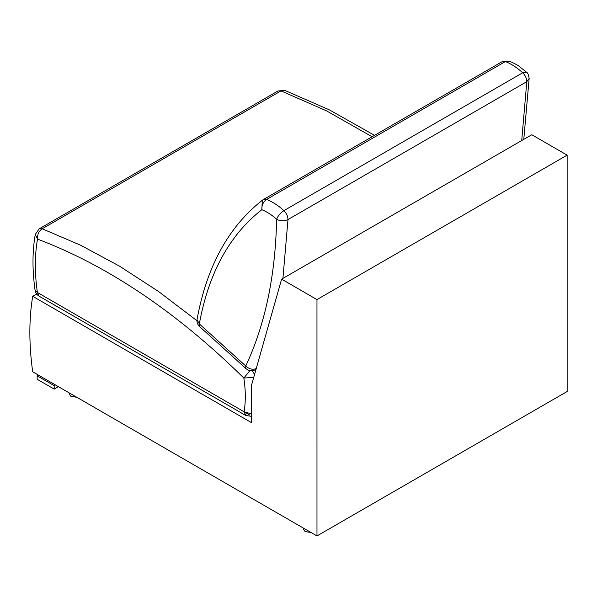 <?xml version="1.0" encoding="UTF-8"?>
<svg xmlns="http://www.w3.org/2000/svg" width="597" height="597" viewBox="0 0 597 597"><rect width="100%" height="100%" fill="white"/><g stroke="black" fill="none" stroke-linecap="round" stroke-linejoin="round"><path stroke-width="0.9" d="M76.782 397.259L70.931 396.363L69.162 393.901L69.162 392.863M310.94 532.449L305.089 531.554L303.321 529.091L303.321 528.054M55.439 384.938L54.193 385.655L37.133 375.812L37.133 379.259L54.193 389.102L54.193 385.655M58.424 386.662L54.193 389.102M38.38 375.095L37.133 375.812M281.605 279.165L531.778 134.735L567.143 155.145L567.15 391.505L316.977 535.942L32.693 371.812C28.91 344.454 28.91 319.291 32.693 296.306L251.591 422.691L251.591 384.938L281.605 279.165L316.97 299.582L316.977 535.942M567.143 155.145L316.97 299.582M36.648 294.022L32.693 296.306M249.964 370.618L243.852 378.043L253.725 377.416M251.591 413.952L244.106 411.803L37.365 292.44L35.089 290.291C32.231 270.172 32.29 251.538 35.275 234.405L37.507 239.091C37.268 234.643 38.827 231.196 42.193 228.77L80.789 245.3L119.684 266.262L158.526 291.485L196.958 320.708M284.799 90.408L277.971 90.975L284.791 90.401L329.559 109.952L374.535 135.347M35.275 234.405L39.171 228.845L42.193 228.77L280.993 90.901L326.387 110.781L372.11 136.75M252.374 370.7L254.546 374.535M523.778 139.347L529.151 78.423L526.793 81.677C526.711 78.386 525.345 75.409 522.703 72.767L526.539 72.215L519.353 66.491C518.181 65.416 514.808 63.603 509.241 61.058L501.89 61.864L509.241 61.058M256.053 369.215L255.464 369.677L256.016 369.364M256.628 368.401C252.867 370.021 249.248 369.222 245.755 365.998L245.822 368.468L199.838 326.805L199.316 323.925L197.032 319.552C206.741 266.531 228.502 226.778 262.307 200.286L263.493 199.458L262.307 200.286L261.829 209.704C261.643 205.271 263.232 201.838 266.605 199.413C272.448 201.719 278.217 205.458 283.903 210.637C280.374 212.957 277.948 215.845 276.627 219.3C280.418 221.226 284.202 221.308 287.993 219.554L282.926 278.403M197.032 319.552L197.032 319.552C196.682 322.343 197.614 324.761 199.838 326.805M263.09 199.734L266.605 199.413L505.405 61.543C511.248 63.849 517.017 67.588 522.703 72.767L283.903 210.637C286.545 213.278 287.911 216.256 287.993 219.554L526.793 81.677L521.726 140.534M249.792 415.087L244.113 411.803L245.777 415.482L39.029 296.119L37.365 292.44C34.626 273.038 34.678 255.262 37.507 239.091C107.758 265.665 176.54 311.985 243.852 378.043C245.695 390.296 245.785 401.55 244.106 411.803M276.627 219.3C275.433 275.799 265.143 324.693 245.755 365.998L199.316 323.925C208.659 273.038 229.494 234.964 261.829 209.704C266.829 211.674 271.762 214.875 276.627 219.3M39.171 228.845L277.971 90.975M245.777 415.482L251.591 416.355M39.029 296.119C36.872 294.858 35.559 292.911 35.089 290.291M263.493 199.458L502.293 61.588M245.822 368.468C248.673 371.013 251.889 371.424 255.464 369.677M529.151 78.423C528.554 74.7 527.681 72.633 526.539 72.215"/></g></svg>
